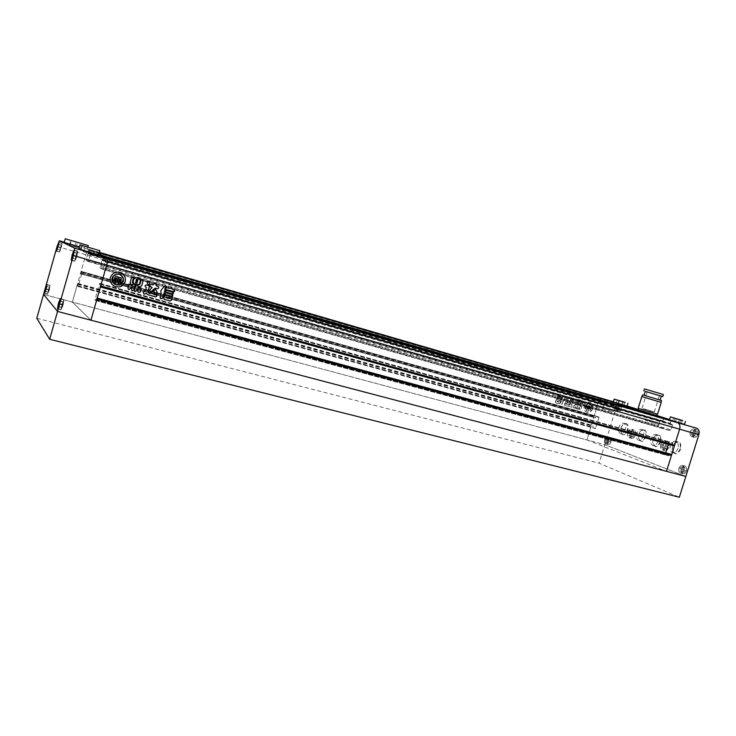 <?xml version="1.0" encoding="UTF-8"?>
<svg xmlns="http://www.w3.org/2000/svg" width="736" height="736" viewBox="0 0 736 736"><rect width="100%" height="100%" fill="white"/><g stroke="black" fill="none" stroke-linecap="round" stroke-linejoin="round"><path stroke-width="0.55" stroke-dasharray="3.68 2.76" d="M69.359 245.226L81.503 248.878L69.359 245.226L70.739 240.35M83.168 251.629L93.693 254.794L83.168 251.629L84.704 246.201M75.348 258.86L76.654 256.367L76.93 253.313L75.348 258.86L72.082 257.931M75.698 259.054L72.054 258.014M76.654 256.367L73.011 255.328M77.271 253.488L73.637 252.448M76.93 253.313L73.296 252.264M75.964 255.99L73.048 255.153M75.79 255.898L74.934 261.041L76.838 256.468L77.694 251.316L75.79 255.898M63.176 301.788L61.907 307.657L63.48 302.11L59.533 300.812M62.247 304.382L59.294 303.6M61.612 307.317L58.346 306.452M61.907 307.657L58.254 306.691M62.845 305.044L59.193 304.078M63.48 302.11L59.828 301.134M62.091 304.216L61.189 309.58L63.002 305.219L63.903 299.856L62.091 304.216M49.689 287.5L48.328 292.312L49.689 287.5L46.506 286.644M49.459 287.261L46.285 286.396M48.668 289.533L46.018 288.816M48.107 292.054L45.209 291.281M48.328 292.312L45.144 291.456M49.128 290.03L45.936 289.174M48.548 289.404L47.72 293.995L49.238 290.159L50.076 285.568L48.548 289.404L47.674 294.179L49.257 290.177L50.122 285.393L48.539 289.395M60.251 250.157L61.355 245.198L60.251 250.157L57.077 249.246M61.07 247.82L57.886 246.9M61.622 245.336L58.448 244.416M61.355 245.198L58.19 244.278M60.545 247.535L57.914 246.772M59.993 250.01L57.104 249.182M60.416 247.462L59.616 251.896L62.008 243.46L60.416 247.462M93.693 254.794L95.238 249.357M89.074 253.515L90.629 248.06M93.021 254.481L94.53 249.164M87.777 252.908L89.268 247.655M83.794 251.933L85.339 246.477M98.716 254.748L78.844 248.943M81.503 248.878L82.892 243.993M76.112 247.37L77.501 242.466M80.804 248.547L82.156 243.782M74.759 246.735L76.084 242.043M70.003 245.539L71.392 240.635M79.378 247.075L64.198 242.448M63.029 305.247L63.958 299.653L62.072 304.198L61.134 309.792L63.029 305.247M76.857 256.478L77.758 251.114L75.771 255.88L74.87 261.252L76.857 256.478M61.217 247.903L62.054 243.276L59.561 252.071L61.217 247.903M80.73 272.633L80.813 273.82L81.567 271.492L82.165 272.311L78.228 286.166L77.455 285.991L78.053 283.553L77.436 284.234L72.367 302.091L90.933 320.206L72.367 302.091L85.808 254.739L88.2 249.118L98.964 253.883L91.181 250.433L88.421 261.611L86.094 260.36L87.823 253.681L89.424 250.332L89.525 249.697L88.2 249.118L85.808 254.739L80.73 272.633L594.053 416.604L598.396 402.445C599.435 399.657 600.843 398.397 602.628 398.654M602.536 398.627L601.836 398.581L598.396 402.445L586.896 439.898L666.512 471.344L586.896 439.898L43.553 294.372L604.771 444.691L685.842 476.422L604.771 444.691L599.076 463.202L679.356 497.223M36.8 318.256L599.076 463.202M121.219 272.863L119.72 272.283C115.138 271.492 112.01 273.203 110.326 277.417C109.554 280.968 110.704 283.783 113.767 285.881M119.048 280.49L119.977 279.901M121.118 284.114L123.317 281.078L123.436 278.567M592.489 408.517C591.302 411.461 589.398 412.712 586.785 412.261C584.402 411.231 583.547 409.198 584.209 406.162C585.387 403.236 587.264 401.985 589.867 402.399C592.287 403.411 593.161 405.453 592.489 408.517M592.765 408.609C591.578 411.562 589.674 412.813 587.052 412.362C584.678 411.332 583.823 409.299 584.485 406.254C585.654 403.328 587.54 402.077 590.143 402.491C592.563 403.503 593.437 405.545 592.765 408.609M589.232 405.784L591.137 406.327L589.232 405.784L588.276 408.894L590.125 408.167L589.83 407.597L589.324 408.057L589.665 406.953L590.686 407.247L590.327 408.416L588.506 409.29L589.251 411.074L587.457 411.139L586.049 410.173L587.696 409.06L586.647 407.634L587.015 406.198L588.036 406.493L587.696 407.597L586.721 406.907L587.834 408.756L588.791 405.637L586.886 405.094L588.791 405.637M587.696 407.597L587.264 406.852M586.049 404.929L585.24 406.456L585.212 408.977L586.049 404.929L585.516 407.063L586.169 408.664L585.516 407.063M560.28 400.467L560.648 399.271L556.931 398.213L556.563 399.418L560.547 400.559L560.648 399.271M562.129 395.858L560.814 395.48L559.986 394.275L558.854 394.919L557.695 394.588L557.272 395.977L561.706 397.247L562.396 395.95L560.814 395.48M576.914 408.287L577.944 404.929L576.371 402.794L577.3 399.758L576.812 399.344L576.021 399.814L575 403.162L576.27 405.159L574.991 404.8L574.052 405.389L573.436 407.394L573.96 408.112L574.871 407.799L575.699 406.428L576.012 408.876L577.19 408.388L577.944 404.929M580.382 403.898L581.201 401.221L580.722 400.182L578.514 399.547L577.512 400.163L576.693 402.85L577.19 403.871L579.398 404.496L580.649 403.99L581.201 401.221M563.077 400.982L561.908 404.082L560.896 404.57L560.363 403.65L562.819 396.796L562.543 395.398L563.942 395.904L563.997 399.712L562.792 401.194M573.261 398.047L573.841 398.995L572.157 400.586C571.458 399.528 571.826 398.682 573.261 398.047L573.841 398.995M569.37 400.743L569.876 400.743L569.37 400.743L569.701 403.53L568.578 404.864L567.557 400.053L566.416 399.731L566.941 398.029L567.953 398.314L568.385 397.394L569.646 397.035L568.385 397.394M569.609 400.651L570.271 400.835L570.786 399.142L569.802 398.857L569.379 396.943M567.438 402.215L567.125 400.789C565.257 401.433 564.678 402.445 565.395 403.806L567.704 402.307L567.125 400.789M580.474 406.309L581.707 406.41L581.274 407.882C581.311 408.931 580.888 409.575 580.005 409.823L579.526 407.606L579.738 409.722C580.612 409.483 581.035 408.839 581.008 407.79L581.44 406.309L579.545 406.042L581.661 405.002L582.664 401.718L581.845 400.724L580.695 404.064L578.248 405.002L577.208 408.379L576.279 408.977L575.626 407.928M577.484 408.48L577.898 409.409L578.827 408.857L577.631 409.308L577.208 408.379L578.248 405.002M578.56 408.765L578.974 407.404M570.924 401.359L571.789 400.761L573.27 401.184L571.522 400.669L570.17 404.331L568.431 405.26L567.769 404.395L564.512 403.576L564.448 405.269L568.827 406.502L569.949 406.226L570.888 407.431L571.964 406.723L571.486 404.625L572.258 402.592M572.994 401.092L572.074 402.702M561.172 397.606L557.446 396.538L557.078 397.744L560.804 398.802L561.43 397.688L557.446 396.538M559.102 403.816L560.05 403.107L560.068 400.669L556.618 399.685L555.662 400.393L555.652 402.84L559.369 403.908L560.05 403.107M608.046 400.586L607.007 403.19L604.872 403.015L603.566 407.275L603.842 408.416L613.235 411.562L614.109 410.798L615.443 406.474L613.41 404.754L614.44 402.445M80.85 272.716L594.053 416.604M80.583 273.663L594.311 417.524L594.541 416.778M77.823 283.378L591.956 425.206L592.94 425.574L592.701 427.57L595.406 428.582L599.021 417.413L596.215 416.116L595.314 417.882L594.311 417.524M595.314 417.882L80.822 273.82L595.304 417.882M81.567 271.492L596.215 416.116L81.567 271.492M78.09 286.497L595.406 428.582L78.09 286.497M77.547 284.326L591.726 425.96L591.956 425.206M77.436 284.234L591.726 425.96M57.095 246.459L616.198 407.578L604.771 444.691L586.896 439.898L591.229 425.776M96.701 299.294L97.198 298.246M97.014 298.19L95.818 300.619L95.045 299.497L99.553 283.682L100.593 283.866L99.912 286.69L100.409 286.957M665.74 452.796L665.408 454.609L668.776 455.86L669.815 453.9M673.771 445.731L672.52 445.289L672.759 443.044L669.364 441.848L668.398 444.25M100.234 286.902L100.547 285.798L674.02 444.94M674.664 445.114L674.038 444.894M105.956 256.984L104.898 260.332L105.239 262.034L102.93 269.431L100.05 267.876L101.964 260.461L102.764 260.084L103.905 256.073M663.762 418.526L662.602 421.314L660.1 421.056L658.665 425.684L659.014 426.935L670.1 430.652L671.112 429.842L672.575 425.141L670.146 423.2L671.306 420.707M672.4 424.506L105.349 261.308L672.4 424.506M615.305 405.895L90.583 254.306L615.305 405.895M573.537 398.139C572.102 398.774 571.734 399.62 572.424 400.678L572.157 400.586M574.117 399.087L573.132 400.375M569.636 400.835L569.977 403.622L568.845 404.956L567.852 402.408M568.128 402.5L568.128 401.92M569.738 398.599L571.053 399.234L570.538 400.927M570.004 398.691L569.968 397.845M570.234 397.937L569.646 397.035M568.652 397.486L568.155 398.148M568.422 398.24L567.953 398.314M568.22 398.406L566.941 398.029M567.208 398.121L566.416 399.731M566.683 399.823L567.557 400.053M568.394 402.012L567.824 400.145M567.392 400.881C565.524 401.525 564.944 402.537 565.662 403.898L565.395 403.806M567.704 402.307L566.297 403.659M562.138 397.845L563.086 396.888L562.81 395.48L564.208 395.996L564.264 399.804L563.334 401.074M562.405 397.937L560.363 403.65M563.058 401.286L562.175 404.184L561.163 404.662L560.63 403.742M581.468 401.313L580.722 400.182M580.998 400.274L578.514 399.547M578.781 399.639L577.512 400.163M577.778 400.255L576.693 402.85M576.96 402.942L577.19 403.871M577.456 403.963L579.398 404.496M578.146 403.19L578.956 403.42L578.266 402.822M578.533 402.914L579.333 403.144L578.422 403.282M578.459 402.187L579.361 402.04L578.57 401.819M578.846 401.902L579.361 402.04M579.637 402.132L578.726 402.27M579.674 401.028L578.772 401.175L579.563 401.396M579.83 401.488L578.772 401.175M579.149 400.89L579.95 401.12M580.649 403.99L579.674 404.588M580.741 406.401L579.545 406.042M579.812 406.134L579.683 405.619M579.959 405.711L580.538 405.858M582.305 400.853L582.94 401.81L581.937 405.094L580.805 405.95M582.572 400.945L581.845 400.724M579.214 404.956L580.962 404.156L582.121 400.816M579.49 405.048L578.533 404.763M578.827 408.857L579.149 407.302M578.119 404.662L577.061 404.349M577.328 404.441L576.371 402.794M576.638 402.886L577.3 399.758M577.438 399.538L576.812 399.344M577.088 399.436L576.021 399.814M576.288 399.906L575 403.162M575.267 403.254L575.46 404.469M575.736 404.561L576.398 404.736M576.546 405.251L574.991 404.8M575.267 404.892L574.052 405.389M574.319 405.481L573.436 407.394M573.703 407.486L574.227 408.213L574.871 407.799M575.147 407.891L575.239 406.612M576.224 406.944L575.892 408.02M571.191 401.451L570.262 403.512M570.529 403.604L570.17 404.331M568.128 404.625L568.698 405.352L570.437 404.423M568.036 404.487L566.306 403.981M566.573 404.073L566.058 404.055M566.324 404.147L564.641 403.687M564.714 405.361L564.512 403.576M564.733 405.37L568.827 406.502M571.486 404.625L572.231 406.815L571.154 407.532L570.225 406.318L569.094 406.603M571.752 404.717L572.341 402.794M573.27 401.184L572.783 402.758M561.025 395.324L560.252 394.358L558.983 394.836M559.121 395.011L557.695 394.588M557.962 394.68L557.272 395.977M557.529 396.069L561.706 397.247M562.396 395.95L561.964 397.339M557.713 396.63L557.078 397.744M557.345 397.836L560.804 398.802M561.43 397.688L561.062 398.894M560.915 399.363L556.931 398.213M557.198 398.305L556.563 399.418M556.83 399.51L560.547 400.559M560.308 403.199L560.464 401.755M560.722 401.847L560.068 400.669M560.326 400.761L556.618 399.685M556.885 399.777L555.662 400.393M555.928 400.485L555.248 401.755M555.514 401.847L555.652 402.84M558.753 401.598L558.587 402.16L557.005 401.709L557.189 401.157L558.753 401.598L558.854 402.252L557.281 401.81L557.189 401.157M557.456 401.249L559.02 401.69M555.919 402.932L559.369 403.908M586.325 405.021L585.792 407.155M588.956 405.683L588.276 408.894M590.254 407.928L588 408.802M589.978 407.836L589.048 407.965L589.389 406.861L590.41 407.155L590.051 408.324L588.239 409.188L588.975 410.982L587.181 411.047L585.782 410.081L587.42 408.958L586.371 407.542L586.739 406.106L587.76 406.401L587.429 407.505M587.53 406.944L586.776 406.714M587.834 408.756L586.997 407.008M588.11 408.848L589.067 405.729M587.153 405.186L586.951 404.386L586.886 405.094M586.675 404.294L589.499 403.622L591.762 405.757L589.499 403.622M586.951 404.386L589.775 403.714M591.652 406.52L590.346 410.449L591.928 406.622L589.738 409.658L590.07 410.357M591.928 406.622L591.174 408.682L589.738 409.658M590.005 409.75L590.346 410.449M591.137 406.327L591.762 405.757M590.861 406.226L591.486 405.665M585.488 409.078L586.169 408.664M585.212 408.977L585.893 408.572M151.92 287.242L149.123 290.453C148.138 291.327 148.249 292.137 149.454 292.882M153.419 284.712L151.294 284.418C149.794 284.639 149.463 285.412 150.291 286.727M153.3 284.648L153.723 283.636M153.603 283.572L155.811 283.222M156.152 285.78L157.992 286.332M147.126 285.145L146.482 284.961M148.902 285.623L147.623 285.467M150.972 293.14L149.169 293.406M151.22 293.057L153.833 293.82M154.762 294.75L156.51 294.814M146.611 293.517L147.494 294.547M145.673 290.37L143.152 292.45M143.042 292.385L143.824 294.023M145.562 290.306L146.464 287.62M146.363 284.906C144.955 285.016 144.606 285.715 145.314 286.994M155.489 289.45L153.686 290.821M155.057 294.234L154.588 293.544M153.566 290.757L154.459 293.48M165.747 286.037L164.008 286.23L160.696 290.628L161.083 292.91M160.954 292.854L160.006 297.408L160.393 298.549M135.764 277.463L134.035 278.236L133.041 282.155M135.654 277.408L139.628 278.558M135.406 282.698L136.997 283.176M135.838 281.244L137.411 281.722M136.335 279.818L137.834 280.269M132.931 282.1L133.529 283.498M128.846 286.313C127.567 287.491 127.484 288.549 128.579 289.469M129.214 284.087L128.377 286.129M130.125 284.666L130.787 284.942M130.677 284.887L132.416 285.402M132.627 284.786L132.305 285.338M132.793 276.929L131.385 277.601L130.024 282.339L130.548 284.133M132.692 276.883L133.602 277.159M133.216 284.124L133.86 284.381M133.75 284.326L135.056 284.722M131.726 290.582L131.523 289.45M131.413 289.386L132.084 287.482M136.261 285.062L134.403 290.242M136.151 284.998L137.632 285.448M137.512 285.384L140.006 284.179M139.895 284.114L141.248 279.827M141.137 279.772L141.726 279.57M141.616 279.514L142.333 279.735M137.982 287.003L140.318 287.684M140.898 287.896L140.208 287.629M138.267 292.183L137.89 291.336M137.779 291.272L138.377 289.634M138.083 289.11L138.267 289.579M134.302 290.177L134.559 291.41M147.89 284.942L147.384 284.124M148.589 281.097L147.044 281.787M146.924 281.732L147.264 284.059M169.271 288.089L166.778 287.712M169.142 288.024L171.562 287.73M172.169 289.211L174.174 289.809M166.649 287.647C165.398 287.896 165.168 288.53 165.95 289.552M172.886 292.266L166.686 290.508M166.557 290.444C165.37 290.6 165.158 291.152 165.904 292.082M165.223 294.437C164.496 293.498 164.717 292.956 165.894 292.799L166.023 292.864M165.894 292.799L172.224 294.612M164.091 299.258L163.65 297.813M163.521 297.749L164.192 295.909M164.073 295.844L165.683 294.961M165.554 294.897L171.433 296.58M166.272 297.767L169.032 298.549L169.51 297.868M114.89 276.055L118.404 277.076M115 278.493L116.398 281.308M114.908 278.438L115.865 278.742M116.132 279.671L116.592 278.061M114.825 284.344L119.388 285.016M119.287 284.952L117.861 282.302M117.76 282.238L120.621 281.419L121.33 279.395M119.876 279.846L120.833 280.14M117.309 281.64L118.698 277.159M118.606 277.104L122.112 278.125M122.01 278.07L123.133 277.343M123.032 277.288L120.437 274.537M113.399 275.733L112.728 278.852L113.666 281.18M113.574 281.124L112.433 281.676M627.026 406.079L613.373 401.966M684.471 424.497L669.456 419.952M684.517 424.35L669.576 419.566M656.641 415.426L638.36 409.566M627.063 405.95L613.428 401.792M638.232 409.98L656.613 415.527M614.744 407.192C615.48 405.242 616.483 404.368 617.752 404.579C618.884 405.177 619.206 406.484 618.718 408.498C617.982 410.449 616.989 411.323 615.719 411.111C614.578 410.513 614.256 409.207 614.744 407.192M617.053 407.854C617.78 405.913 618.783 405.039 620.062 405.251C621.202 405.849 621.524 407.155 621.037 409.161C620.301 411.111 619.298 411.985 618.028 411.774C616.888 411.176 616.556 409.869 617.053 407.854M627.863 432.593C628.765 430.201 630.016 429.143 631.617 429.401C633.107 430.174 633.549 431.848 632.942 434.415C632.04 436.798 630.789 437.865 629.197 437.598C627.688 436.825 627.247 435.16 627.863 432.593M630.218 433.246C631.12 430.864 632.371 429.806 633.972 430.063C635.472 430.836 635.922 432.501 635.306 435.068C634.404 437.451 633.153 438.509 631.562 438.251C630.053 437.478 629.602 435.813 630.218 433.246M604.716 439.751C605.415 437.874 606.381 437.028 607.614 437.212C608.792 437.828 609.132 439.171 608.635 441.25C607.927 443.136 606.97 443.983 605.746 443.79C604.56 443.173 604.219 441.83 604.716 439.751M607.034 440.376C607.734 438.5 608.7 437.653 609.932 437.846C611.11 438.454 611.45 439.797 610.954 441.876C610.254 443.762 609.288 444.599 608.065 444.415C606.878 443.799 606.538 442.456 607.034 440.376M679.043 468.271C679.843 466.192 680.993 465.281 682.511 465.538C683.992 466.274 684.462 467.811 683.91 470.148C683.118 472.227 681.959 473.138 680.45 472.88C678.969 472.144 678.5 470.608 679.043 468.271M681.527 468.933C682.327 466.854 683.486 465.943 685.004 466.21C686.486 466.937 686.955 468.473 686.412 470.81C685.612 472.88 684.452 473.791 682.944 473.533C681.453 472.806 680.984 471.27 681.527 468.933M690.34 432.004C691.178 429.833 692.392 428.886 693.965 429.171C695.382 429.888 695.824 431.379 695.29 433.624C694.444 435.795 693.238 436.733 691.674 436.457C690.248 435.74 689.798 434.249 690.34 432.004M692.815 432.713C693.652 430.542 694.867 429.603 696.44 429.888C697.866 430.606 698.308 432.087 697.774 434.341C696.928 436.503 695.722 437.442 694.149 437.166C692.723 436.439 692.272 434.958 692.815 432.713M660.808 444.443C661.756 441.94 663.118 440.846 664.875 441.149C666.531 441.986 667.037 443.753 666.393 446.448C665.445 448.951 664.084 450.046 662.336 449.751C660.68 448.914 660.164 447.138 660.808 444.443M663.237 445.114C664.194 442.621 665.546 441.526 667.313 441.821C668.969 442.658 669.475 444.424 668.84 447.129C667.883 449.613 666.531 450.717 664.774 450.414C663.108 449.576 662.593 447.81 663.237 445.114M657.726 392.858L647.763 389.942L657.726 392.858M644.432 408.977L654.332 412.022L644.432 408.977M647.45 392.049L661.324 396.134L647.45 392.049M663.384 394.57L644.442 388.958M647.11 396.235L660.1 400.099L647.11 396.235M645.72 397.753L660.928 402.298L645.72 397.753M661.489 400.513L642.666 394.901M657.588 414.193L638.176 408.342M642.234 409.474L657.073 414.037L642.234 409.474M621 427.837L620.715 431.912C622.794 436.227 625.223 435.703 628.001 430.33C628.737 424.138 627.044 422.188 622.923 424.506L621 427.837M627.311 430.118C626.161 433.164 624.579 434.525 622.564 434.203L620.641 431.572L620.899 427.828L622.665 424.773L625.664 423.752C627.55 424.718 628.102 426.843 627.311 430.118M638.784 434.176L638.471 438.141C640.605 442.842 643.172 442.4 646.162 436.798C646.861 430.284 645.012 428.324 640.614 430.919L638.784 434.176M645.454 436.577C644.267 439.705 642.611 441.094 640.486 440.744L638.406 437.81L638.692 434.166L640.366 431.186L643.669 430.008C645.656 431.029 646.254 433.219 645.454 436.577M653.071 439.263L652.731 443.118C654.92 448.15 657.598 447.782 660.762 442.005C661.425 435.224 659.438 433.256 654.819 436.108L653.071 439.263M660.036 441.775C658.821 444.967 657.101 446.375 654.893 446.007L652.676 442.796L652.988 439.263L654.589 436.365L658.15 435.04C660.229 436.098 660.854 438.343 660.036 441.775M672.64 446.237L672.262 449.88C674.489 455.428 677.332 455.179 680.782 449.135C681.361 441.959 679.181 439.999 674.24 443.238L672.64 446.237M680.027 448.896C678.767 452.18 676.964 453.615 674.627 453.21L672.226 449.586L672.566 446.246L674.038 443.495L677.976 441.931C680.174 443.044 680.864 445.363 680.027 448.896M677.966 448.334C676.706 451.61 674.912 453.054 672.575 452.649C670.367 451.536 669.686 449.218 670.524 445.676C671.784 442.391 673.587 440.956 675.933 441.361C678.123 442.465 678.804 444.792 677.966 448.334M658.021 441.223C656.797 444.415 655.086 445.823 652.878 445.455C650.79 444.397 650.155 442.143 650.983 438.711C652.197 435.51 653.918 434.102 656.135 434.479C658.214 435.528 658.84 437.782 658.021 441.223M643.457 436.025C642.27 439.162 640.614 440.551 638.498 440.202C636.502 439.18 635.904 436.982 636.714 433.624C637.891 430.486 639.556 429.097 641.691 429.447C643.669 430.468 644.267 432.658 643.457 436.025M625.361 429.576C624.211 432.621 622.619 433.992 620.604 433.66C618.718 432.685 618.166 430.56 618.958 427.294C620.108 424.24 621.69 422.869 623.714 423.2C625.591 424.175 626.143 426.3 625.361 429.576M635.398 435.105C634.46 437.57 633.172 438.665 631.516 438.398C629.952 437.598 629.492 435.868 630.136 433.21C631.065 430.744 632.353 429.649 634.018 429.916C635.573 430.716 636.033 432.446 635.398 435.105M627.78 432.556C627.136 435.215 627.596 436.945 629.151 437.745C630.807 438.012 632.095 436.917 633.024 434.452C633.668 431.784 633.208 430.054 631.663 429.263C629.998 428.987 628.71 430.091 627.78 432.556M668.941 447.157C667.948 449.742 666.549 450.874 664.728 450.57C663.007 449.696 662.474 447.865 663.136 445.078C664.13 442.492 665.528 441.361 667.359 441.674C669.07 442.538 669.604 444.369 668.941 447.157M660.707 444.406C660.045 447.203 660.569 449.034 662.29 449.898C664.102 450.211 665.51 449.07 666.494 446.485C667.156 443.688 666.632 441.858 664.921 440.993C663.099 440.68 661.692 441.821 660.707 444.406M697.884 434.378C697.001 436.632 695.741 437.616 694.103 437.313C692.613 436.568 692.144 435.022 692.705 432.676C693.588 430.413 694.848 429.438 696.495 429.732C697.976 430.486 698.446 432.032 697.884 434.378M690.23 431.968C689.669 434.314 690.138 435.859 691.619 436.614C693.257 436.908 694.517 435.924 695.4 433.66C695.962 431.314 695.502 429.769 694.02 429.014C692.374 428.72 691.113 429.704 690.23 431.968M621.12 409.198C620.356 411.222 619.307 412.132 617.992 411.912C616.796 411.286 616.455 409.924 616.961 407.827C617.725 405.803 618.774 404.892 620.108 405.113C621.294 405.729 621.635 407.091 621.12 409.198M614.661 407.164C614.146 409.262 614.486 410.624 615.673 411.249C616.998 411.47 618.038 410.559 618.81 408.526C619.316 406.428 618.976 405.058 617.798 404.441C616.464 404.22 615.425 405.131 614.661 407.164M611.036 441.913C610.31 443.872 609.307 444.756 608.028 444.553C606.795 443.918 606.436 442.511 606.952 440.349C607.678 438.389 608.69 437.506 609.969 437.708C611.202 438.343 611.561 439.742 611.036 441.913M604.633 439.723C604.118 441.885 604.477 443.293 605.71 443.928C606.979 444.13 607.982 443.247 608.718 441.287C609.233 439.116 608.874 437.708 607.651 437.074C606.372 436.88 605.369 437.754 604.633 439.723M686.513 470.847C685.685 473.009 684.48 473.966 682.907 473.69C681.352 472.926 680.855 471.325 681.426 468.896C682.254 466.725 683.459 465.778 685.05 466.054C686.596 466.817 687.084 468.409 686.513 470.847M678.942 468.234C678.371 470.672 678.859 472.273 680.414 473.036C681.987 473.303 683.183 472.356 684.02 470.184C684.59 467.746 684.103 466.146 682.557 465.382C680.975 465.115 679.77 466.063 678.942 468.234M616.198 407.578C617.237 404.818 618.663 403.576 620.476 403.843M649.152 413.209L644.506 411.81L645.297 409.253L649.952 410.642L649.152 413.209L652.068 414.138L652.869 411.571L651.121 411.093L650.32 413.678L652.068 414.138M649.952 410.642L652.869 411.571M651.121 411.093L646.429 409.694L645.628 412.27L650.32 413.678M646.429 409.694L643.531 408.774L642.73 411.341L645.628 412.27M644.506 411.81L642.73 411.341M643.531 408.774L645.297 409.253M666.2 448.978L664.295 448.288L664.13 445.436L665.859 443.265L667.764 443.937L667.938 446.798L666.2 448.978L663.762 448.307L665.491 446.126L667.938 446.798M665.491 446.126L665.326 443.265L663.421 442.584L661.701 444.765L664.13 445.436M661.701 444.765L661.866 447.617L664.295 448.288M663.421 442.584L665.859 443.265M665.326 443.265L667.764 443.937M661.866 447.617L663.762 448.307M695.456 435.868L693.818 435.335L693.652 432.989L695.115 431.176L696.753 431.71L696.928 434.056L695.456 435.868L692.972 435.169L694.444 433.348L696.928 434.056M694.444 433.348L694.278 430.992L692.64 430.459L691.178 432.28L693.652 432.989M691.178 432.28L691.343 434.626L693.818 435.335M692.64 430.459L695.115 431.176M694.278 430.992L696.753 431.71M691.343 434.626L692.972 435.169M685.575 470.488L684.121 472.254L682.511 471.629L682.355 469.255L683.799 467.489L685.418 468.096L685.575 470.488L683.082 469.826L682.925 467.434L685.418 468.096M682.925 467.434L681.315 466.826L679.871 468.593L680.027 470.976L684.121 472.254M681.628 471.592L683.082 469.826M680.027 470.976L682.511 471.629M679.871 468.593L682.355 469.255M681.315 466.826L683.799 467.489M608.92 439.015L610.208 439.512L610.282 441.628L609.058 443.238L607.77 442.741L607.697 440.634L608.92 439.015L606.602 438.389L605.378 440.008L607.697 440.634M605.378 440.008L605.452 442.115L606.74 442.612L607.964 440.993L610.282 441.628M607.964 440.993L607.89 438.886L610.208 439.512M606.74 442.612L609.058 443.238M605.452 442.115L607.77 442.741M607.89 438.886L606.602 438.389M631.028 433.532L632.629 431.452L634.358 432.06L634.487 434.774L632.877 436.862L631.148 436.236L631.028 433.532L628.673 432.878L628.792 435.592L631.148 436.236M628.792 435.592L630.513 436.218L632.123 434.12L631.994 431.406L630.274 430.79L632.629 431.452M630.274 430.79L628.673 432.878M631.994 431.406L634.358 432.06M632.123 434.12L634.487 434.774M630.513 436.218L632.877 436.862M617.725 408.075L618.958 406.428L620.273 406.861L620.356 408.94L619.123 410.596L617.808 410.154L617.725 408.075L615.416 407.413L615.498 409.492L617.808 410.154M615.498 409.492L616.805 409.934L618.038 408.278L617.955 406.189L616.648 405.757L618.958 406.428M616.648 405.757L615.416 407.413M617.955 406.189L620.273 406.861M618.038 408.278L620.356 408.94M616.805 409.934L619.123 410.596M682.189 420.403L681.223 423.504L672.676 420.937L681.223 423.504M680.699 420.008L679.733 423.108M679.383 419.612L678.454 422.611M675.133 418.315L674.194 421.332M673.642 417.846L672.676 420.937M676.402 418.72L675.436 421.82M617.154 399.998L616.28 402.84L624.1 405.186L616.28 402.84M618.709 400.485L617.854 403.264M619.5 400.734L618.617 403.595M623.429 401.911L622.546 404.772M624.984 402.334L624.1 405.186M622.601 401.663L621.754 404.432M659.171 423.412L658.794 424.608L645.058 420.044L645.426 418.876L659.171 423.412L645.426 418.876M658.794 424.608L645.058 420.044M99.397 252.365L64.28 242.162M89.424 250.332L608.019 400.908M89.525 249.697L99.342 252.558L89.525 249.697M80.96 273.488L155.112 294.262M155.167 294.28L595.562 417.652M81.429 271.823L595.967 416.337M82.23 271.924L598.938 417.073M82.165 272.311L599.021 417.413M78.228 286.166L595.663 428.361M77.455 285.991L592.701 427.57M77.519 285.605L592.618 427.23M77.988 283.94L593.023 425.914M78.053 283.553L592.94 425.574M96.701 297.951L97.235 298.098L96.701 297.951M96.536 298.328L669.539 454.149M95.993 300.242L669.079 455.621M95.818 300.619L668.776 455.86L95.818 300.619M94.981 299.948L665.408 454.609M95.045 299.497L665.298 454.213M99.553 283.682L669.061 442.088M99.728 283.305L669.364 441.848L99.719 283.305M100.593 283.866L672.759 443.044M100.528 284.317L672.87 443.431M99.976 286.24L672.41 444.903M99.912 286.69L672.52 445.289M105.68 257.618L670.8 421.112M104.898 260.332L670.146 423.2M104.797 261.05L670.33 423.826L104.797 261.05M105.239 262.034L672.575 425.141M103.5 268.171L671.112 429.842M102.93 269.431L171.994 289.064L102.93 269.431M670.11 430.652L172.123 289.101L670.1 430.652M100.05 267.876L659.014 426.935M100.252 266.46L658.665 425.684M101.964 260.461L660.1 421.056M102.24 259.836L660.597 420.652M102.764 260.084L662.602 421.314M103.04 259.458L663.099 420.9M103.804 256.781L663.734 418.839M91.181 250.433L99.277 252.788M90.933 251.013L614.008 402.831M90.243 253.451L613.41 404.754M90.142 254.095L613.557 405.324L90.142 254.095M90.482 254.95L615.443 406.474M88.918 260.47L614.109 410.798M88.421 261.611L613.235 411.562L88.421 261.611M86.094 260.36L603.842 408.416M86.296 259.081L603.566 407.275M87.823 253.681L604.872 403.015M88.072 253.11L605.305 402.638M88.495 253.313L607.007 403.19M88.734 252.752L607.439 402.804M654.681 423.218L655.049 422.041M650.219 420.44L649.851 421.618M74.934 261.041L71.475 260.056M61.189 309.58L57.721 308.66M47.72 293.995L44.675 293.176M59.616 251.896L56.571 251.022M62.054 243.276L58.889 242.356M77.758 251.114L74.124 250.056M63.958 299.653L60.315 298.669M50.122 285.393L46.948 284.528M47.674 294.179L44.51 293.333M61.134 309.792L57.518 308.835M74.87 261.252L71.272 260.222M59.561 252.071L56.414 251.169M87.262 249.191L87.888 247.02M62.008 243.46L58.944 242.567M50.076 285.568L47.003 284.74M63.903 299.856L60.398 298.917M77.694 251.316L74.207 250.314M617.752 404.579L620.062 405.251M631.617 429.401L633.972 430.063M607.614 437.212L609.932 437.846M682.511 465.538L685.004 466.21M693.965 429.171L696.44 429.888M664.875 441.149L667.313 441.821M654.332 412.022L660.045 393.585M672.575 452.649L674.627 453.21M652.878 445.455L654.893 446.007M638.498 440.202L640.486 440.744M620.604 433.66L622.564 434.203M629.151 437.745L631.516 438.398M662.29 449.898L664.728 450.57M691.619 436.614L694.103 437.313M615.673 411.249L617.992 411.912M605.71 443.928L608.028 444.553M680.414 473.036L682.907 473.69M682.557 465.382L685.05 466.054M607.651 437.074L609.969 437.708M617.798 404.441L620.108 405.113M694.02 429.014L696.495 429.732M664.921 440.993L667.359 441.674M631.663 429.263L634.018 429.916M623.714 423.2L625.664 423.752M641.691 429.447L643.669 430.008M656.135 434.479L658.15 435.04M675.933 441.361L677.976 441.931M642.077 408.333L647.763 389.942M662.336 449.751L664.774 450.414M691.674 436.457L694.149 437.166M680.45 472.88L682.944 473.533M605.746 443.79L608.065 444.415M629.197 437.598L631.562 438.251M615.719 411.111L618.028 411.774"/><path stroke-width="1.1" d="M72.054 258.014L73.296 252.264L72.054 258.014M73.186 255.42L74.06 250.268L72.174 254.858L71.3 260.01L73.186 255.42L74.124 250.056L72.156 254.849L71.236 260.213L73.204 255.438M73.048 255.153L72.34 254.95M59.533 300.812L58.254 306.691L59.533 300.812M59.34 304.244L60.251 298.88L58.457 303.25L57.546 308.614L59.34 304.244M59.294 303.6L58.604 303.416M46.285 286.396L45.144 291.456L46.285 286.396M46.055 289.303L46.892 284.703L45.384 288.549L44.537 293.149L46.055 289.303L46.948 284.528L45.365 288.54L44.491 293.324L46.064 289.312M46.018 288.816L45.494 288.678M57.077 249.246L58.19 244.278L57.077 249.246M58.015 246.974L58.834 242.54L57.261 246.551L56.442 250.985L58.015 246.974M57.914 246.772L57.39 246.624M90.629 248.06L84.704 246.201L90.629 248.06M80.003 244.858L78.844 248.943L94.76 253.745L98.716 254.748L99.875 250.691L80.003 244.858L99.875 250.691M77.501 242.466L70.739 240.35L77.501 242.466M65.246 238.777L88.302 245.548L65.246 238.777L64.198 242.448L79.378 247.075M99.277 252.788L614.44 402.445L663.559 418.223L103.905 256.073L98.964 253.883L107.686 257.747C108.128 258.446 107.778 260.884 106.646 265.07L90.933 320.206L57.555 311.438L43.553 294.372L57.095 246.459L59.34 240.727L74.649 248.179L677.782 422.786C679.779 423.807 680.395 425.942 679.613 429.18L674.664 445.114L100.712 285.908L106.646 265.07C107.778 260.884 108.128 258.446 107.686 257.747L677.746 422.777L608.046 400.586M96.885 299.34L671.453 455.446L96.858 299.414L90.933 320.206L666.512 471.344L679.613 429.18L73.407 255.539L74.658 248.179L684.517 424.35M59.358 304.272L60.315 298.669L58.438 303.232L57.491 308.826L59.358 304.272M58.034 246.983L58.889 242.356L57.242 246.542L56.396 251.169L58.034 246.983M73.407 255.539L57.555 311.438L43.553 294.372L36.8 318.256L49.662 339.287L57.555 311.438L685.842 476.422L698.85 434.691L679.613 429.18C680.395 425.942 679.779 423.807 677.782 422.786L696.946 428.334C698.979 429.364 699.614 431.48 698.85 434.691M49.662 339.287L679.356 497.223L685.842 476.422L666.512 471.344L671.453 455.446M110.418 277.472C109.627 281.686 111.219 284.722 115.202 286.571C120.042 287.758 123.39 286.12 125.24 281.649C126.04 277.122 124.237 274.013 119.821 272.329C115.23 271.538 112.102 273.249 110.418 277.472M113.767 285.881L115.101 286.516C119.94 287.702 123.28 286.056 125.138 281.584C125.93 277.803 124.623 274.896 121.219 272.863M116.398 281.308L114.917 278.788L115.865 278.742L116.233 279.726L116.693 278.116L114.853 277.592L114.384 279.689L116.398 281.888L113.657 283.406L115.92 284.86L119.388 285.016L117.861 282.302L120.722 281.474L121.44 279.45L119.499 278.88L119.048 280.49L119.977 279.901L120.833 280.14L120.557 280.775L117.401 281.704L118.698 277.159L122.112 278.125L123.133 277.343L119.398 274.142L114.42 274.85L119.398 274.142M120.446 283.056L121.228 284.17L123.418 281.134L123.538 278.622L122.461 281.621L120.446 283.056L122.461 281.621M165.536 294.556C164.588 293.682 164.744 293.121 166.023 292.864L172.224 294.612C173.162 295.486 173.006 296.047 171.736 296.304L165.223 294.437M166.778 287.712L168.986 288.337L171.148 287.592L172.252 289.257L174.174 289.809C175.122 290.784 174.938 291.438 173.613 291.76L166.216 289.662C165.26 288.687 165.453 288.034 166.778 287.712M148.709 281.152L147.044 281.787L148.157 285.053C150.098 284.381 150.282 283.084 148.709 281.152M131.569 287.39L128.901 289.616C127.687 288.65 127.668 287.555 128.809 286.304L128.616 286.24C127.806 285.218 128.036 284.519 129.324 284.142L132.416 285.402L132.581 284.777L130.98 284.317L130.134 282.394L131.496 277.647L132.793 276.929L133.713 277.555L132.416 282.09L133.722 284.344L135.277 285.237L133.878 290.113L132.112 290.766L131.523 289.45L131.937 287.233L128.791 289.561M153.686 290.821L155.37 289.404C157.532 291.677 157.513 293.324 155.314 294.345L153.686 290.821M152.941 289.92L155.36 288.19L157.302 288.742C158.958 288.346 159.188 287.537 157.992 286.332L156.271 285.835L156.418 284.4L155.314 283.047L153.723 283.636L153.097 284.952L151.414 284.473C149.767 284.85 149.518 285.651 150.668 286.884L152.122 287.518L149.242 290.518C148.24 291.456 148.387 292.275 149.693 292.992L155.36 288.19M146.482 284.961L149.022 285.678L149.307 286.976L147.862 291.088L149.518 293.563L151.331 293.112L155.048 294.869L156.786 294.786C157.044 296.065 156.584 296.746 155.416 296.82L147.798 294.685L146.584 293.508L144.063 294.142L143.152 292.45L145.673 290.37L146.464 287.62L145.765 287.178C144.642 286 144.882 285.264 146.482 284.961M161.083 292.91L160.126 297.473L160.825 298.742L162.73 298.2L165.085 290.012L164.993 288.236L166.566 286.828L165.37 285.908L164.128 286.286L160.816 290.683L161.083 292.91M133.041 282.155L134.145 278.291L135.764 277.463L139.628 278.558L140.585 280.122L139.481 283.976L137.853 284.777L133.98 283.682L133.041 282.155M134.403 290.242L135.792 285.393L137.632 285.448L140.006 284.179L141.248 279.827L142.333 279.735L143.106 280.95L141.735 285.743L139.895 286.911L138.285 286.46L138.092 287.058L140.512 287.739L141.211 289.156L140.383 292.036L138.69 292.367L137.89 291.336L137.936 289.064L137.098 289.331L136.657 290.867L134.927 291.585L134.403 290.242M166.686 290.508L172.886 292.266C173.825 293.14 173.668 293.701 172.399 293.958L166.198 292.201C165.25 291.327 165.416 290.757 166.686 290.508M164.404 299.396L163.65 297.813L164.192 295.909L165.683 294.961L171.433 296.58L172.196 298.154L171.644 300.058L170.154 300.996L164.091 299.258M97.198 298.246L671.085 454.37L670.827 455.216M669.815 453.9L671.085 454.37M669.834 453.91L97.235 298.098L669.834 453.91M668.398 444.25L665.74 452.796M100.409 286.957L673.771 445.731L674.02 444.94M103.905 256.073L663.762 418.526M149.454 292.882L152.913 290.702M152.794 290.646L152.821 289.855M151.726 287.16L150.724 286.902M155.811 283.222L156.418 284.4M156.299 284.344L156.115 285.476M158.249 286.414C158.976 287.748 158.617 288.503 157.173 288.687L157.302 288.742M157.173 288.687L155.232 288.135M149.049 285.688L149.307 286.976M149.196 286.92L148.433 290.048M148.313 289.984L147.862 291.088M149.169 293.406L147.752 291.024M154.017 294.032L154.762 294.75M156.75 294.777C156.869 296.074 156.382 296.728 155.287 296.746L155.416 296.82M155.287 296.746L147.973 294.74M143.824 294.023L145.608 293.756M145.489 293.701L146.473 293.443M155.489 289.45C157.421 291.796 157.32 293.406 155.195 294.28L155.314 294.345M165.085 290.012L164.864 288.181L166.566 286.828M166.437 286.764L165.747 286.037M164.956 289.947L162.73 298.2M160.393 298.549L162.601 298.135M139.932 278.668L140.585 280.122M140.475 280.066L139.481 283.976M139.371 283.921L137.853 284.777M137.733 284.712L133.98 283.682M136.997 283.176L137.154 282.652L135.764 282.256L135.562 282.771L136.997 283.176M137.034 282.587L135.654 282.201L135.406 282.698M137.411 281.722L137.568 281.189L136.178 280.802L136.004 281.318L137.411 281.722M137.457 281.134L136.178 280.802M136.068 280.747L135.838 281.244M136.602 279.34L136.445 279.873L137.834 280.269L137.982 279.735L136.491 279.284L136.243 279.79M137.871 279.68L136.491 279.284M130.125 284.666L129.453 284.188M132.471 284.712L131.082 284.354M133.216 284.124L132.305 282.035L133.63 277.168M135.157 284.758L135.277 285.237M135.166 285.182L133.878 290.113M131.726 290.582L133.768 290.048M142.582 279.827L143.106 280.95M142.996 280.894L141.735 285.743M141.616 285.688L139.895 286.911M139.785 286.856L138.285 286.46M137.954 286.994L138.166 286.396M140.898 287.896L141.211 289.156M141.1 289.092L140.383 292.036M140.272 291.971L138.267 292.183M138.083 289.11L137.098 289.331M136.988 289.266L136.657 290.867M134.559 291.41L136.546 290.812M148.764 281.17C150.153 283.148 149.914 284.427 148.037 284.998L148.157 285.053M171.562 287.73L172.132 289.055M174.303 289.855L173.613 291.76M173.484 291.695L166.216 289.662M173.043 292.312L172.399 293.958M172.27 293.894L166.198 292.201M172.39 294.667L171.736 296.304M171.608 296.24L165.407 294.492M171.672 296.663L172.196 298.154M172.068 298.089L171.644 300.058M171.516 299.984L170.154 300.996M166.768 297.096L166.446 297.85L169.16 298.614L169.381 297.832L166.64 297.031L166.272 297.767M169.252 297.767L166.64 297.031M170.025 300.932L164.275 299.331M122.351 281.566L123.538 278.622M114.42 274.85L114.89 276.055L118.404 277.076L117.006 281.557L118.294 277.04M115.754 278.705L116.233 279.726M114.853 277.592L116.693 278.116M114.752 277.546L114.292 279.634L116.224 281.787M116.297 281.833L113.657 283.406M113.556 283.351L114.825 284.344M121.44 279.45L119.6 278.935L119.14 280.545M117.41 281.667L120.649 280.379M120.437 274.537L119.296 274.086M113.491 275.779C112.001 277.573 111.679 279.56 112.525 281.732L112.433 281.676C111.587 279.505 111.909 277.518 113.399 275.733L112.829 278.907L113.666 281.18L112.525 281.732M114.982 276.101L114.522 274.896M121.228 284.17L120.557 283.112M625.168 402.463L614.247 399.114L625.168 402.463M614.247 399.114L613.373 401.966L624.284 405.324L627.026 406.079L627.9 403.218M682.75 420.652L670.413 416.861L682.75 420.652M670.413 416.861L669.456 419.952L681.775 423.77L684.471 424.497L685.437 421.397M669.576 419.566L656.641 415.426M638.36 409.566L627.063 405.95M657.055 414.074L656.613 415.527L653.117 414.57L638.232 409.98L638.673 408.535M645.251 391.386L662.768 396.557L645.26 391.359L644.037 395.315M643.834 390.936L644.442 388.958L659.824 393.466L663.384 394.57L662.768 396.557M642.114 396.686L660.928 402.298L661.489 400.513L657.938 399.446L642.666 394.901L641.81 396.594L660.928 402.298M641.81 396.594L638.176 408.342L653.899 413.181L657.588 414.193L661.241 402.39M99.397 252.365L602.536 398.627M682.189 420.403L673.642 417.846L682.189 420.403M618.728 400.43L624.984 402.334L618.709 400.485M64.28 242.162L59.34 240.727M99.342 252.558L607.881 400.338L99.342 252.558M613.428 401.792L602.628 398.654M87.888 247.02L88.302 245.548M660.1 400.099L661.324 396.134"/></g></svg>
